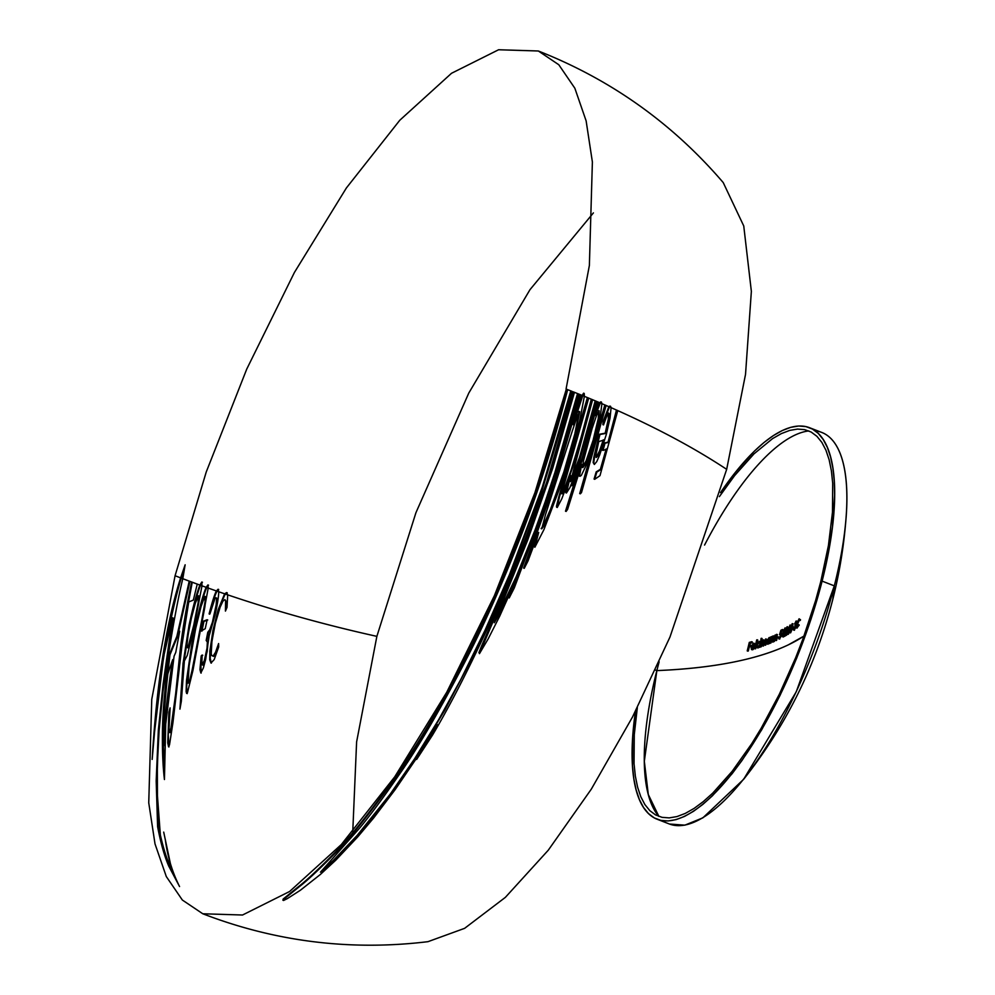 <?xml version="1.0" encoding="UTF-8"?>
<svg xmlns="http://www.w3.org/2000/svg" width="995" height="995" viewBox="0 0 995 995"><rect width="100%" height="100%" fill="white"/><g stroke="black" fill="none" stroke-linecap="round" stroke-linejoin="round"><path stroke-width="1.49" d="M609.475 406.918L610.544 406.296L611.104 407.627L609.475 406.918L611.104 407.627L610.034 418.136L606.278 434.591L599.687 454.939L596.726 461.63L594.338 464.478L593.779 462.774L594.662 456.207L599.935 434.492L605.818 433.434L606.328 431.507L609.214 413.634L608.517 413.298L606.863 415.873L603.517 424.94L603.741 421.532L609.475 406.918M600.321 402.963L601.44 402.067L601.9 403.647L600.321 402.963L601.9 403.647L600.271 416.706L591.764 449.553L586.005 465.672L581.304 475.448L579.936 476.344L579.787 474.491L581.714 464.317L567.598 509.378L566.105 511.43L583.02 457.215L598.119 402.03L598.816 402.328L595.396 415.562L600.321 402.963M582.747 395.649L584.214 393.411L584.363 396.321L582.747 395.649L584.363 396.321L579.65 421.009L572.175 449.591L561.715 483.01L543.917 529.663L534.862 547.25L538.693 532.474L528.022 560.944L524.241 568.344L554.265 484.951L580.495 394.741L581.204 395.027L573.294 424.803L582.747 395.649M184.784 566.851L181.227 578.107L183.403 578.941L181.227 578.107C176.364 594.027 170.605 619.276 163.951 653.839L153.417 741.449M163.702 832.106L171.339 868.063L169.162 862.802M172.856 618.703L173.503 618.169L173.043 622.36L162.695 692.532L158.379 738.389L156.775 785.975L158.217 826.907C161.339 843.325 165.058 856.496 169.386 866.396L177.757 883M198.565 596.44L199.037 596.005L199.361 597.721L198.751 602.945L194.311 625.644L189.274 644.996L188.018 647.869L187.358 647.521M202.42 582.237L200.505 585.309L202.607 586.08L200.505 585.309C197.445 592.734 193.814 606.179 189.622 625.656L183.665 663.628L180.667 704.945M205.368 596.602L206.064 597.759L204.808 607.311L193.801 664.983L190.381 680.257L189.299 683.179L188.478 682.669M208.515 585.159L206.786 587.585L208.826 588.306L206.786 587.585C203.142 595.308 198.328 614.412 192.309 644.897L187.483 676.874L186.674 687.259L187.209 693.627M218.701 589.488L216.997 591.192L219.36 592.013L216.997 591.192C215.144 594.624 212.719 602.286 209.721 614.176M202.756 655.27L201.798 656.165L200.866 663.864L201.114 673.105M216.151 598.094L216.947 598.256L217.221 600.669L215.554 612.136L211.562 627.061L208.403 632.472L206.786 640.68L208.017 642.932L207.159 651.451L204.41 662.496L203.055 665.133L202.321 664.896M227.246 592.809L225.231 594.04L228.303 595.085L225.231 594.04L220.579 604.326L215.131 623.504L210.729 648.392L210.231 658.329L211.338 663.13M225.069 599.885L226.412 601.726L226.251 609.176M218.664 645.568L214.796 655.083L213.626 656.414L212.221 655.643M656.849 670.605A210.082 71.64 111.3 0 1 659.15 661.824A210.082 71.64 -68.7 0 0 656.849 670.605L655.407 670.045L656.849 670.605A210.082 71.64 -68.7 0 0 658.889 816.422L648.305 794.52L644.325 761.299L656.849 670.605C713.141 668.23 756.971 659.648 788.314 644.86A476.804 152.869 14.2 0 1 656.849 670.605M704.559 545.073A210.082 71.64 111.3 0 1 808.811 430.922A210.082 71.64 -68.7 0 0 704.559 545.073M815.303 430.885A210.082 71.64 111.3 0 1 846.223 515.534A210.082 71.64 111.3 0 1 834.307 585.868A476.804 152.869 14.2 0 1 832.803 599.351L834.307 585.868A210.082 71.64 -68.7 0 0 821.733 432.439L809.52 427.701A210.082 71.64 111.3 0 1 822.106 581.117L834.307 585.868L822.106 581.117A210.082 71.64 111.3 0 1 657.222 819.271A210.082 71.64 111.3 0 1 635.469 711.251L632.708 736.449L632.472 765.889L633.815 778.612L636.116 789.843L639.35 799.482L643.491 807.418L648.491 813.587L654.312 817.927L660.904 820.39L668.18 820.95L676.09 819.619L684.56 816.397L693.49 811.311L702.806 804.42L712.42 795.789L732.146 773.65L742.083 760.342L761.598 729.932L780.03 695.43L796.672 658.168L810.875 619.574L816.895 600.234L826.459 562.411L832.454 526.952L834.631 495.187L834.27 481.082L832.927 468.359L830.626 457.128L827.392 447.489L823.251 439.554L818.251 433.385L812.418 429.044L805.838 426.581L798.55 426.022L790.639 427.353L782.182 430.574L773.252 435.661L763.936 442.551L754.322 451.183L734.596 473.321L720.492 492.637A210.082 71.64 111.3 0 1 809.52 427.701M803.985 636.054A476.804 152.869 14.2 0 1 788.314 644.86L803.985 636.054M207.134 619.736L205.244 628.691L201.288 630.929L203.316 621.203L207.134 619.736M352.765 831.621L356.608 741.934L376.869 636.365C325.838 625.071 276.112 611.241 227.693 594.848L227.034 607.348L225.43 611.092L225.591 600.507L224.87 599.612L222.917 601.179L220.119 607.236L215.355 623.28L211.923 641.377L211.251 653.429L211.612 655.394L213.017 656.178L215.517 652.285L218.601 643.554L218.701 646.899L214.211 659.561L210.99 663.031L209.734 659.822L209.845 651.14L212.967 630.382L218.104 609.835L224.621 593.804L218.751 591.776C218.639 596.639 217.407 604.425 215.057 615.134L209.174 635.78L205.667 659.424L203.39 667.894L200.828 672.931L199.945 669.523L201.189 655.916L202.147 655.033L201.811 664.896L204.323 660.655L207.022 648.155L207.358 642.049L206.176 640.444L207.793 632.235L209.696 629.785L212.395 622.285L216.189 604.736L216.562 598.816L216.002 597.697L214.97 598.567L209.97 613.778L209.112 613.94C212.059 602.311 214.485 594.649 216.388 590.955L208.216 588.07L192.93 670.543L187.458 692.682L186.6 693.391L186.115 691.513L186.488 680.592L191.699 644.661C197.532 615.034 202.358 595.93 206.176 587.348L201.997 585.844L192.607 634.064L187.247 655.394L184.374 660.929L181.326 701.363L179.933 709.124L183.055 663.391L189.013 625.42C193.08 606.515 196.699 593.07 199.895 585.072L197.246 584.102L193.341 600.084L188.727 601.963L182.06 644.698L172.931 722.731L169.523 744.757L168.59 746.847L167.757 742.867L168.889 712.333L170.108 707.893L169.001 729.385L169.511 732.507L170.966 727.842L175.667 693.689L179.809 653.553C182.023 632.907 185.965 609.064 191.637 582.038L189.945 581.403L178.142 633.939L179.697 631.253L175.767 652.334L174.075 656.215L165.742 723.987L164.436 779.52C162.944 767.07 162.272 752.158 162.421 734.783C162.483 713.403 164.797 686.674 169.349 654.586L176.886 636.303L189.212 581.13L182.794 578.704C176.737 603.679 170.145 641.166 163.031 691.164L159.163 729.459L157.334 765.18L157.446 795.863L160.357 835.004C163.391 848.312 166.849 859.257 170.73 867.827L165.294 839.457C167.446 856.235 172.197 871.931 179.56 886.557L168.764 866.147C164.449 856.247 160.73 843.088 157.608 826.671L156.178 780.963L158.342 730.218L163.081 684.324L172.496 617.733L164.225 654.088L157.882 694.174L152.16 759.421C156.663 683.702 166.153 623.193 180.617 577.871L175.07 575.732L151.762 699.311L148.74 802.791L155.009 843.884L166.302 876.558L182.346 900.027L202.793 913.771L242.531 915.014L289.62 891.483L341.335 844.531L394.716 776.846L446.718 692.296L494.366 595.731L534.924 492.687L566.329 389.132C515.572 584.898 434.653 720.803 393.087 780.018C367.155 816.012 347.18 840.787 333.163 854.344C317.815 869.891 306.485 880.463 299.196 886.072L283.165 899.032L282.928 900.264M571.491 391.159L566.068 389.033L589.376 265.454L592.386 161.974L586.13 120.88L574.836 88.207L558.792 64.737L538.345 50.994C610.88 79.525 672.508 123.392 723.228 182.583L743.75 225.977L751.362 291.361L745.529 374.344L726.673 469.341C695.791 448.882 659.287 429.218 617.161 410.35C659.287 429.218 695.791 448.882 726.673 469.341L669.971 637.049L632.546 716.935L591.328 789.122L548.257 850.227L505.36 897.366L464.628 928.335L427.987 941.668C350.613 951.046 275.54 941.743 202.793 913.771M353.399 840.539L353.337 839.705M352.877 833.424L352.827 832.541M606.154 448.944L600.383 469.292L596.192 471.879L594.065 479.068L594.935 478.433M617.161 410.35L610.495 407.39L616.477 410.039L608.032 442.153L604.413 442.962L602.398 450.2L603.157 449.927M608.281 412.925L608.306 419.069L605.209 433.198L599.326 434.255L593.828 457.178L593.157 462.526L594.127 464.143M610.495 407.39L609.935 406.06L608.865 406.681L605.532 405.226L608.865 406.681L603.132 421.295L602.908 424.691L603.816 422.017M605.532 405.226L601.291 403.41L604.836 404.928L579.699 493.595L580.893 492.326M579.538 471.53L579.326 476.095L580.16 475.884M601.291 403.41L600.831 401.831L599.699 402.726L595.905 401.122L597.51 401.793L582.411 456.979L565.496 511.194L566.988 509.142M572.1 482.339L571.093 485.56L572.436 483.856M567.573 483.806L565.794 491.816L565.819 492.786L566.628 492.438M567.797 481.418L569.675 476.269M595.905 401.122L583.754 396.085L587.386 397.565L558.891 496.517L556.491 506.107L556.64 507.251L557.536 506.231M534.713 543.282L534.054 546.529L534.862 546.466M583.667 394.256L583.605 393.174L582.125 395.413L578.244 393.846L579.886 394.505L553.655 484.714L523.631 568.108L526.654 562.2M511.144 591.615L508.594 597.721L512.524 589.998M578.244 393.846L573.132 391.806L546.678 482.239L516.119 565.682L481.331 646.563L478.906 652.67L479.627 652.571M418.671 754.906L425.114 745.466M538.345 50.994L498.594 49.75L451.519 73.282L399.803 120.233L346.422 187.918L294.408 272.468L246.772 369.033L206.214 472.078L175.07 575.732L180.617 577.871L185.145 564.799L182.794 578.704L199.895 585.072L201.811 582L201.997 585.844L206.176 587.348L207.905 584.923L208.216 588.07L216.388 590.955L218.092 589.251L218.751 591.776L224.621 593.804L226.636 592.572L227.693 594.848C276.112 611.241 325.838 625.071 376.869 636.365L415.935 512.699L468.757 393.112L529.974 289.682L593.406 212.893M567.05 389.418L570.769 390.873L542.3 487.102L509.44 574.724L484.988 630.382L460.909 679.249L438.584 719.771L414.679 758.675L390.239 794.109L357.18 835.39L333.138 860.6L321.435 870.986M573.854 392.092L577.535 393.56L554.936 472.414L545.384 501.219L535.186 529.701L516.094 576.913L494.739 621.427M580.595 394.791L582.125 395.413L578.058 407.216M588.082 397.851L591.304 399.194L581.055 437.452L570.881 470.834L565.645 485.162L561.404 493.731M592.013 399.48L595.209 400.823L579.55 457.302L570.359 481.145M598.206 402.092L599.699 402.726L597.423 407.788M669.436 824.022A210.082 71.64 -68.7 0 0 834.307 585.868L796.274 691.749L743.626 779.321L702.88 817.828L684.846 825.166L669.424 824.022L657.222 819.271M719.385 496.617L734.571 475.66L753.999 453.857L772.63 438.571L781.423 433.571L789.756 430.4L797.542 429.081L804.719 429.641L811.199 432.066L816.932 436.332L821.858 442.402L825.937 450.225L829.121 459.702L831.385 470.759L832.703 483.296L832.467 512.276L828.425 545.534L820.726 581.776L815.589 600.594L803.015 638.703L795.689 657.633L779.309 694.311L761.163 728.278L751.635 743.837L732.171 771.312L712.743 793.114L703.278 801.609L694.112 808.4L685.319 813.4L676.986 816.572L669.2 817.89L662.023 817.33L655.543 814.905L649.81 810.639L644.884 804.569L640.805 796.746L637.621 787.269L635.357 776.212L634.039 763.675L634.275 734.696L637.335 707.569M799.134 624.86L798.525 624.624A461.307 128.293 -152.7 0 1 798.624 624.947L799.234 625.183A461.307 128.293 27.3 0 0 799.134 624.86L798.525 624.624L797.567 626.999L796.721 624.263L797.331 624.499L796.721 624.263L798.873 619.661L799.582 620.258L798.873 619.661M797.766 627.074L797.331 624.499L799.482 619.897L800.191 620.507A461.842 365.625 173.2 0 0 800.54 619.81L799.93 619.574A461.842 365.625 -6.8 0 1 799.582 620.258M800.54 619.81L799.097 618.778L800.54 619.81L799.234 619.512M797.07 628.144L796.1 627.149L796.709 627.385L796.46 624.4L799.097 618.778L799.93 619.574M796.448 627.907L796.1 627.149M799.234 625.183L796.933 627.708L799.234 625.183M794.122 628.417L794.52 630.183L793.537 630.034L793.512 628.181A462.862 148.404 -165.8 0 0 793.786 627.982L794.134 629.076L795.353 626.726L794.856 625.606A460.486 406.943 64.5 0 0 795.067 624.736L796.187 622.783L795.888 621.887L794.93 623.654A462.812 148.379 14.2 0 1 794.657 623.84L796.087 621.017L796.995 621.178M794.147 630.27L796.261 626.701M796.448 625.32L795.689 624.599L796.1 626.626L793.91 629.947L794.52 630.183M796.087 621.017L796.933 622.77L795.689 624.599L796.423 624.599M797.07 622.82L796.696 621.253M795.266 624.076L794.657 623.84L795.266 624.076A462.812 148.379 -165.8 0 0 795.54 623.89L794.93 623.654L796.497 622.124L796.796 623.019M796.187 622.783L795.888 621.887M795.813 624.86L795.677 624.972A460.486 406.943 -115.5 0 1 795.54 625.544M795.465 625.843L795.975 626.962M795.353 626.726L794.856 625.606M794.744 629.313L794.396 628.218M207.744 619.972L203.925 621.44L201.91 631.166M794.221 627.161L793.612 626.925A460.809 407.229 -115.5 0 1 793.401 627.795L794.01 628.032A460.809 407.229 64.5 0 0 794.221 627.161L793.612 626.925A462.849 148.392 -165.8 0 1 792.406 627.758L793.015 627.994L792.406 627.758A461.133 407.502 64.5 0 1 792.182 628.629L792.791 628.865L792.182 628.629A462.862 148.404 14.2 0 0 793.401 627.795L794.01 628.032A462.862 148.404 -165.8 0 0 794.01 628.032M792.791 628.865A462.862 148.404 -165.8 0 0 793.463 628.405M792.194 623.654L792.667 627.571L790.291 632.857L790.03 628.828L792.194 623.654L793.102 623.828M790.129 631.775L790.129 632.509M790.627 632.82L792.853 627.646L792.804 623.89M791.535 629.885L791.995 624.524L790.328 628.641L790.254 631.713L791.535 629.885M790.863 631.949L790.328 628.641L790.938 628.877L792.729 624.711M792.804 624.723L791.995 624.524M201.811 619.785L205.094 601.415L204.759 596.366L201.089 606.415L195.716 628.367L189.149 665.381L188.055 683.167L189.771 680.02L192.134 670.07L201.811 619.785M790.677 625.233L790.055 624.997A462.14 135.755 -152.3 0 1 790.179 625.308L790.801 625.544A462.14 135.755 27.7 0 0 790.677 625.233L790.055 624.997A462.439 423.149 145.9 0 1 788.127 629.487L788.736 629.723L788.127 629.487L787.144 632.186L787.157 634.188M787.754 632.422L788.139 634.387L787.53 634.151L788.625 633.902L789.843 631.141M787.207 634.213L788.139 634.387M789.458 629.238L788.475 629.3L789.358 629.201L789.57 631.041L787.53 634.151M788.848 629.002L789.918 629.313M789.321 629.002A462.401 423.136 145.9 0 0 790.801 625.544L790.179 625.308A462.401 423.136 -34.1 0 1 788.475 629.3L789.085 629.536M788.052 632.273L788.376 633.504L787.443 632.036L788.177 633.429L789.01 630.084L787.443 632.036L789.383 630.084M789.445 630.096L788.575 629.91M186.749 647.285L187.408 647.633L188.664 644.76L193.689 625.407L198.142 602.709L198.428 595.769L195.256 603.443L191.376 618.193L188.092 634.698L186.749 647.285M169.797 711.45L168.23 734.857L168.976 746.909M197.856 584.351L192.246 582.274L184.821 621.8L173.453 716.151L171.314 729.347L170.319 732.618L169.797 731.934M784.296 636.439A462.874 148.404 -165.8 0 0 786.684 635.071L786.062 634.835A462.874 148.404 14.2 0 1 783.687 636.203L784.296 636.439L783.687 636.203L787.455 629.027L786.858 627.646L785.577 630.071L786.187 630.308L785.577 630.071A462.824 148.392 14.2 0 1 785.266 630.245L785.876 630.482A462.824 148.392 -165.8 0 0 786.187 630.308L787.692 627.82M787.654 627.012L786.858 627.646M786.896 634.201L786.286 633.964A462.19 408.447 -115.5 0 1 786.062 634.835L786.684 635.071A462.19 408.447 64.5 0 0 786.896 634.201L786.286 633.964A462.862 148.404 -165.8 0 1 784.657 634.909L785.266 635.146L784.657 634.909A462.638 399.754 -17.3 0 0 786.1 632.136L786.709 632.372L786.1 632.136L787.543 628.678L788.152 628.915L787.443 626.701M786.112 634.661A462.862 148.404 14.2 0 1 785.266 635.146M785.714 634.3A462.638 399.754 162.7 0 0 786.709 632.372L788.152 628.915L787.654 626.974M785.876 630.482L785.266 630.245L787.082 626.75M190.555 581.64L189.821 581.366L177.496 636.539L169.958 654.822L164.635 701.089L163.031 735.019L164.424 773.675M179.311 633.168L178.752 634.176L179.137 632.186M172.185 662.857L173.329 659.834C168.155 691.786 165.182 720.368 164.386 745.578L164.374 732.594M785.043 627.944L784.993 627.932A462.774 148.367 -165.8 0 0 785.055 627.895L785.664 628.131L785.055 627.895L783.65 633.778A462.862 148.404 -165.8 0 0 784.06 633.554A462.526 408.734 -115.5 0 1 783.849 634.424A462.862 148.404 14.2 0 1 783.438 634.648L782.941 636.601A462.874 148.404 14.2 0 1 782.617 636.788A462.588 408.796 64.5 0 0 783.115 634.822A462.862 148.404 14.2 0 1 781.386 635.755L784.993 627.932M781.995 635.992L781.386 635.755L781.995 635.992A462.862 148.404 -165.8 0 0 782.953 635.482M783.239 637.024L782.617 636.788L783.239 637.024A462.874 148.404 -165.8 0 0 783.562 636.837L782.941 636.601L783.712 636.215M783.562 636.837L783.438 634.648L784.048 634.885A462.862 148.404 -165.8 0 0 784.458 634.661L783.849 634.424L784.458 634.661A462.526 408.734 64.5 0 0 784.682 633.79L784.06 633.554L784.682 633.79M784.259 634.014L785.664 628.131M782.854 634.773L783.911 634.188L782.244 634.536L784.222 630.27A462.588 408.796 64.5 0 1 783.326 633.952L783.911 634.188M172.72 659.598L167.857 673.789C164.635 702.246 163.279 726.089 163.777 745.342C164.573 720.131 167.546 691.55 172.72 659.598M779.209 637.223L779.769 639.026L778.737 638.815L778.6 636.987A462.862 148.404 -165.8 0 0 778.936 636.812L779.396 637.919L780.876 635.283L780.428 633.865L779.495 634.723A462.849 430.499 88 0 0 780.888 630.27A462.774 148.367 -165.8 0 0 782.431 629.487A462.75 408.933 -115.5 0 1 782.232 630.357A462.799 148.379 14.2 0 1 780.951 631.017A462.837 430.474 -92.1 0 1 780.217 633.355L781.1 632.907A462.837 430.474 87.9 0 0 781.56 631.253L780.951 631.017L781.56 631.253A462.799 148.379 -165.8 0 0 782.841 630.594L782.232 630.357L782.841 630.594A462.75 408.933 64.5 0 0 783.04 629.723L782.431 629.487L783.04 629.723M779.346 639.051L781.809 635.37L780.702 632.969L781.597 635.295L778.737 638.815M780.702 632.969L780.826 633.591M782.281 630.109A462.774 148.367 14.2 0 1 781.498 630.507L780.888 630.27L781.498 630.507A462.849 430.499 -92 0 1 781.423 630.768M780.105 634.959L781.398 634.051L780.428 633.865A462.849 430.499 -92 0 0 780.577 633.492M778.936 636.812L779.396 637.919M780.005 638.156L779.545 637.049M497.848 605.756C473.707 659.362 451.941 702.47 432.526 735.081L416.631 759.459L437.278 724.571L416.358 758.501L395.077 789.719L373.697 817.915L357.765 836.87L335.837 860.128L320.241 874.568L300.328 890.289L287.306 898.634L283.55 900.487L283.774 899.281L299.806 886.309C307.094 880.712 318.425 870.127 333.773 854.581C347.79 841.024 367.764 816.248 393.697 780.254C435.263 721.052 516.181 585.135 566.939 389.368L567.66 389.654C554.613 440.524 538.991 489.44 520.808 536.404C503.719 580.247 486.816 618.728 470.113 651.862C442.228 706.338 418.248 747.755 398.162 776.1C383.212 797.828 370.401 815.104 359.742 827.952L320.465 872.192L327.741 866.396L348.984 845.352L378.573 810.564L396.744 786.187L415.064 759.247L444.753 710.306L476.63 649.486L510.049 574.961L542.909 487.339L571.379 391.11L572.1 391.396L537.3 506.069C524.427 542.25 511.281 575.483 497.848 605.756M774.408 641.414L773.799 641.178A462.874 148.404 14.2 0 1 773.451 641.34L774.06 641.576A462.874 148.404 -165.8 0 0 774.408 641.414A462.837 409.007 64.5 0 0 774.981 639.176L774.359 638.939A462.837 409.007 -115.5 0 1 773.799 641.178L774.408 641.414M776.237 640.569A462.874 148.404 -165.8 0 0 776.585 640.407L775.976 640.171A462.874 148.404 14.2 0 1 775.627 640.332L776.237 640.569L775.627 640.332A462.862 409.032 64.5 0 0 776.349 637.422L776.958 636.141L776.212 635.146L774.359 638.939L774.981 639.176L776.821 635.395L777.269 636.265M776.66 636.029L776.212 635.146M774.06 641.576L773.451 641.34A462.824 409.007 64.5 0 0 774.968 635.146L774.968 635.146A462.824 148.392 -165.8 0 0 775.329 634.972L775.329 634.972A462.837 409.007 -115.5 0 1 775.055 636.103L777.033 634.586L777.381 637.235L776.772 636.999A462.874 409.044 -115.5 0 1 775.976 640.171L776.585 640.407A462.874 409.044 64.5 0 0 777.381 637.235L777.07 634.599M776.461 634.362L777.418 634.561M777.033 634.611L776.461 635.096L777.12 635.345M552.772 468.11L527.686 540.111L494.304 622.77L499.938 613.082L511.928 587.933L535.795 529.937L555.546 472.65L578.145 393.796L578.866 394.082L548.655 496.157L514.278 587.983L509.204 597.958L522.375 565.608L499.764 616.042L488.097 639.039L479.466 653.64L516.728 565.931L547.287 482.476L573.742 392.042L574.463 392.328L552.772 468.11M773.227 641.949L772.617 641.713A462.874 148.404 14.2 0 1 772.257 641.875L772.866 642.111A462.874 148.404 -165.8 0 0 773.227 641.949A462.799 408.97 64.5 0 0 774.023 638.79L773.413 638.554A462.799 408.97 -115.5 0 1 772.617 641.713L773.227 641.949M770.615 643.093A462.874 148.404 -165.8 0 0 770.988 642.932L770.379 642.695A462.874 148.404 14.2 0 1 770.006 642.857L770.615 643.093L770.006 642.857A462.663 408.846 64.5 0 0 771.523 636.651L771.523 636.651A462.824 148.392 -165.8 0 0 771.896 636.501L771.896 636.501A462.675 408.87 -115.5 0 1 771.622 637.621L773.065 635.892L774.023 638.79L773.065 635.892L774.035 636.091M773.065 635.892L773.028 636.651M771.548 640.693L770.938 640.457A462.675 408.87 -115.5 0 1 770.379 642.695L770.988 642.932A462.675 408.87 64.5 0 0 771.548 640.693L771.399 638.778L771.548 640.693M772.866 642.111L772.257 641.875A462.787 408.957 64.5 0 0 772.991 638.964L773.612 637.696L772.816 636.688L771.399 638.778L773.426 636.924L773.899 637.807M773.289 637.571L772.816 636.688M579.712 411.706L577.162 416.569L572.349 430.86L545.496 514.689L541.74 528.83L543.73 526.243L551.118 509.477L564.476 472.215L575.483 433.969L579.712 411.706M769.757 643.454L769.147 643.218A462.874 148.404 14.2 0 1 768.774 643.379L769.384 643.616A462.874 148.404 -165.8 0 0 769.757 643.454A462.6 408.796 64.5 0 0 771.287 637.248L770.677 637.011A462.6 408.796 -115.5 0 1 769.147 643.218L769.757 643.454M770.627 638.566L770.018 638.317A462.563 408.771 64.5 0 0 770.292 637.173L770.292 637.173A462.824 148.392 -165.8 0 0 770.677 637.011L771.287 637.248M767.095 643.081L768.103 644.238L767.095 644.063L766.672 641.427L769.073 637.571L770.018 638.317M769.073 637.571L769.695 637.82L769.011 638.305M769.384 643.616L768.774 643.379A462.563 408.771 64.5 0 0 769.048 642.31L767.493 644.001L769.657 642.546M768.302 643.479L767.058 641.29L768.239 643.442L769.545 640.295L768.899 638.342L767.058 641.29L767.667 641.526L769.508 638.579L768.899 638.342L770.217 638.902M769.931 638.541L768.899 638.342M579.102 411.457L574.874 433.733L563.866 471.978L550.509 509.241L543.121 526.007L541.131 528.594M588.692 398.087L562.163 491.791L562.274 493.794L565.11 488.197L572.784 467.177L591.913 399.43L592.622 399.716L570.458 481.667L573.829 475.399L580.16 457.538L595.818 401.06L596.515 401.358L573.045 484.092L571.702 485.796L576.229 471.207L569.899 487.612L566.429 493.035L570.62 475.349L561.814 498.781L557.25 507.487L559.488 496.803L587.995 397.801L588.692 398.087M765.727 645.083L765.118 644.847A462.874 148.404 14.2 0 1 764.732 645.009L765.342 645.245A462.874 148.404 -165.8 0 0 765.727 645.083A462.215 408.46 64.5 0 0 766.56 641.738L765.951 641.501A462.215 408.46 -115.5 0 1 765.118 644.847L765.727 645.083M764.67 641.141L763.389 639.785L764.284 640.991L765.963 638.952M765.59 638.952L766.56 641.738L766.2 639.188M766.175 639.2L765.541 639.71M760.926 646.899A462.874 148.404 -165.8 0 0 761.324 646.75L760.715 646.514A462.874 148.404 14.2 0 1 760.317 646.663L760.926 646.899L760.317 646.663A461.568 407.888 64.5 0 0 761.834 640.457L761.834 640.457A462.824 148.392 -165.8 0 0 762.232 640.307L762.232 640.307A461.63 407.938 -115.5 0 1 761.983 641.389L763.389 639.785L764.061 640.904M763.389 639.785L763.998 640.021L763.252 640.581M763.153 646.078A462.874 148.404 -165.8 0 0 763.551 645.929L762.941 645.693A462.874 148.404 14.2 0 1 762.543 645.842L763.153 646.078L762.543 645.842A461.891 408.174 64.5 0 0 763.327 642.683L763.14 640.581L761.362 643.902L761.971 644.138L761.362 643.902A461.63 407.938 -115.5 0 1 760.715 646.514L761.324 646.75A461.63 407.938 64.5 0 0 761.971 644.138L764.061 640.83M765.342 645.245L764.732 645.009A462.165 408.423 64.5 0 0 765.565 641.638L765.342 639.748L763.538 643.28L764.148 643.516L763.538 643.28A461.941 408.224 -115.5 0 1 762.941 645.693L763.551 645.929A461.941 408.224 64.5 0 0 764.148 643.516L766.25 639.972M593.716 440.511L598.828 418.957L599.177 410.798L596.602 415.288L592.062 428.683L583.306 461.493L582.834 467.588L585.346 464.155L593.716 440.511M759.993 647.223L759.384 646.986A462.874 148.404 14.2 0 1 758.974 647.136L759.583 647.372A462.874 148.404 -165.8 0 0 759.993 647.223A461.419 407.763 64.5 0 0 762.108 638.516L761.498 638.28A461.419 407.763 -115.5 0 1 759.384 646.986L759.993 647.223M757.058 646.663L758.202 647.956L757.145 647.77L756.623 645.096L759.173 641.29L760.827 642.372L759.173 641.29L760.553 642.26L761.088 638.417A462.774 148.367 -165.8 0 0 761.498 638.28L762.108 638.516M759.173 641.29L760.217 642.136M759.782 641.526L758.986 642.061M759.583 647.372L758.974 647.136A461.357 407.701 64.5 0 0 759.247 646.066L757.581 647.72L759.857 646.302M757.792 646.949L757.046 644.959L758.389 647.185L757.792 646.949L760.08 644.175L759.608 642.297L757.046 644.959L759.608 642.297L760.429 642.77M598.766 410.748L598.219 418.721L593.107 440.275L586.055 460.946L582.224 467.351M606.142 405.462L581.503 492.562L580.309 493.831L593.505 449.64L605.445 405.164L606.142 405.462M755.628 648.728L755.006 648.491A462.874 148.404 14.2 0 1 754.596 648.628L755.205 648.864A462.874 148.404 -165.8 0 0 755.628 648.728L757.73 640.009L757.12 639.773L755.006 648.491L755.628 648.728M755.205 648.864L754.596 648.628A460.561 407.005 64.5 0 0 756.697 639.909L756.697 639.909A462.774 148.367 -165.8 0 0 757.12 639.773L757.73 640.009M601.987 446.108L603.953 440.026L598.754 441.581L596.129 454.006L596.279 457.476L598.082 455.66L601.987 446.108M754.347 647.347L753.737 647.111A462.401 58.717 -156.1 0 1 754.023 647.347L754.633 647.583A462.401 58.717 23.9 0 0 754.347 647.347L752.73 649.063L751.412 646.937A462.862 148.404 14.2 0 0 754.533 645.954L755.143 646.19L754.533 645.954L754.683 643.914L755.292 644.151L753.576 643.143L754.683 643.914M752.879 649.001L751.698 648.827M752.73 649.063L752.021 647.173A462.862 148.404 -165.8 0 0 755.143 646.19L755.292 644.151L753.576 643.143L754.185 643.379L753.314 643.927M755.292 644.151L754.185 643.379M751.449 648.603L752.593 649.797L751.511 649.611L751.014 646.924L753.576 643.143M754.633 647.583L751.984 649.561L753.14 649.524L754.633 647.583M752.979 644.996L751.635 646.165L752.979 644.996M754.596 645.655A462.849 148.392 14.2 0 1 752.245 646.402L751.635 646.165A462.849 148.392 -165.8 0 0 754.297 645.32L753.414 643.902L754.732 644.312M754.484 644.126L753.414 643.902M603.331 439.79L599.438 451.133L596.067 457.277M617.771 410.587L599.985 475.672L594.674 479.316L596.801 472.115L600.992 469.528L606.763 449.18L603.007 450.437L605.022 443.198L608.641 442.389L617.099 410.276L617.771 410.587M748.277 651.016L747.668 650.78A462.874 148.404 14.2 0 1 747.22 650.904L747.83 651.14A462.874 148.404 -165.8 0 0 748.277 651.016A459.043 405.661 64.5 0 0 749.31 646.887L748.688 646.65A459.043 405.661 -115.5 0 1 747.668 650.78L748.277 651.016M751.387 645.767A459.503 406.06 64.5 0 0 751.461 645.432L750.852 645.195A459.503 406.06 -115.5 0 1 750.64 646.066L750.64 646.066A462.849 148.392 14.2 0 1 748.688 646.65L749.31 646.887A462.849 148.392 -165.8 0 0 751.175 646.327M750.74 645.643A462.837 148.392 14.2 0 1 749.509 646.016L748.899 645.78A462.837 148.392 -165.8 0 0 750.852 645.195L751.461 645.432M749.621 645.568A459.043 405.661 64.5 0 0 750.13 643.392L749.521 643.156A459.043 405.661 -115.5 0 1 748.899 645.78L749.509 646.016M752.083 642.807L751.474 642.571A462.799 148.379 14.2 0 1 749.521 643.156L750.13 643.392A462.799 148.379 -165.8 0 0 752.083 642.807A459.503 406.06 64.5 0 0 752.295 641.937L751.685 641.7A459.503 406.06 -115.5 0 1 751.474 642.571L752.083 642.807M751.573 642.148A462.774 148.367 14.2 0 1 749.894 642.646L749.285 642.409A462.774 148.367 -165.8 0 0 751.685 641.7L752.295 641.937M747.83 651.14L747.22 650.904A458.931 405.562 64.5 0 0 749.285 642.409L749.894 642.646A458.931 405.562 -115.5 0 1 749.795 643.081M749.135 645.867A458.931 405.562 -115.5 0 1 748.974 646.563M846.223 515.534C844.233 543.879 839.768 571.814 832.803 599.351C815.863 665.643 786.137 725.641 743.626 779.321M769.595 637.534L770.217 637.77M765.939 638.939L766.56 639.176"/></g></svg>
